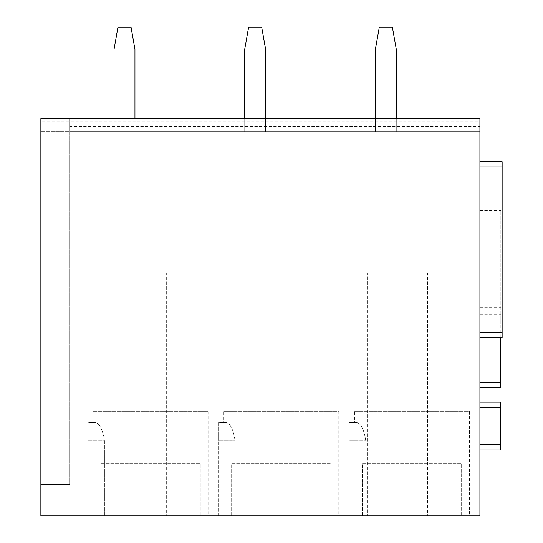 <?xml version="1.0" encoding="UTF-8"?>
<svg xmlns="http://www.w3.org/2000/svg" width="543" height="543" viewBox="0 0 543 543"><rect width="100%" height="100%" fill="white"/><g stroke="black" fill="none" stroke-linecap="round" stroke-linejoin="round"><path stroke-width="0.41" stroke-dasharray="2.71 2.04" d="M479.917 166.966L479.917 337.617L479.917 161.739L479.917 166.966L502.132 166.966L502.132 337.617L479.917 337.617L502.132 337.617M479.917 121.232L479.917 131.684L479.917 118.618L479.917 121.232L40.868 121.232L40.868 130.911L69.619 130.911L69.619 484.492L40.868 484.492L69.619 484.492L69.619 131.684L479.917 131.684L479.917 118.618L479.917 131.684L69.619 131.684L69.619 130.911M40.868 130.911L40.868 515.85L479.917 515.85L479.917 118.618L69.619 118.618L69.619 131.684L479.917 131.684L40.868 131.684L69.619 131.684L69.619 126.458L479.917 126.458M479.917 314.621L500.822 314.621L500.822 319.847L479.917 319.847L479.917 210.609L479.917 387.797L479.917 325.074L500.822 325.074L500.822 319.847L479.917 319.847L479.917 325.074M479.917 402.166L479.917 449.991L479.917 402.166M502.132 166.966L502.132 161.739M479.917 123.845L69.619 123.845L69.619 118.618L479.917 118.618L40.868 118.618L479.917 118.618L40.868 118.618L40.868 121.232M69.619 123.845L69.619 126.458M427.646 515.85L367.543 515.85L427.646 515.85L427.646 272.81L367.543 272.81L367.543 515.85L367.543 272.81L427.646 272.81L427.646 515.85M362.317 515.85L461.625 515.85L362.317 515.85L362.317 463.579L461.625 463.579L461.625 515.85L461.625 463.579L362.317 463.579L362.317 515.85M469.464 515.85L365.778 515.85L469.464 515.85L469.464 411.316L354.477 411.316L354.477 422.556L356.731 422.556L354.477 422.556M349.251 515.85L365.778 515.85L349.251 515.85L349.251 440.855L349.251 515.85M296.98 515.85L236.87 515.85L296.98 515.85L296.98 272.81L236.87 272.81L236.87 515.85L236.87 272.81L296.98 272.81L296.98 515.85M231.644 515.85L330.952 515.85L231.644 515.85L231.644 463.579L330.952 463.579L330.952 515.85L330.952 463.579L231.644 463.579L231.644 515.85M338.791 515.85L235.112 515.85L338.791 515.85L338.791 411.316L223.804 411.316L223.804 422.556L226.064 422.556L223.804 422.556M218.578 515.85L235.112 515.85L218.578 515.85L218.578 440.855L218.578 515.85M166.314 515.85L106.204 515.85L166.314 515.85L166.314 272.81L106.204 272.81L106.204 515.85L106.204 272.81L166.314 272.81L166.314 515.85M100.978 515.85L200.286 515.85L100.978 515.85L100.978 463.579L200.286 463.579L200.286 515.85L200.286 463.579L100.978 463.579L100.978 515.85M208.125 515.85L104.439 515.85L208.125 515.85L208.125 411.316L93.138 411.316L93.138 422.556L95.392 422.556L93.138 422.556M87.912 515.85L104.439 515.85L87.912 515.85L87.912 440.855L87.912 515.85M500.822 337.617L500.822 325.074M500.822 314.621L500.822 210.609L500.822 387.797L479.917 387.797M479.917 210.609L500.822 210.609M479.917 407.393L500.822 407.393L500.822 402.166M500.822 407.393L500.822 449.991L479.917 449.991L500.822 449.991M365.778 440.855C364 429.499 360.98 423.404 356.724 422.556L349.251 422.556L349.251 440.848L349.251 422.556L356.731 422.556C360.986 423.411 364 429.506 365.778 440.848L365.778 515.85L365.778 440.848L349.251 440.848L365.778 440.855M354.477 411.316L469.464 411.316M235.112 440.855C233.327 429.499 230.313 423.404 226.058 422.556L218.578 422.556L218.578 440.848L218.578 422.556L226.064 422.556C230.313 423.411 233.334 429.506 235.112 440.848L235.112 515.85L235.112 440.848L218.578 440.848L235.112 440.855M223.804 411.316L338.791 411.316M104.439 440.855C102.661 429.499 99.647 423.404 95.392 422.556L87.912 422.556L87.912 440.848L87.912 422.556L95.392 422.556C99.647 423.411 102.661 429.506 104.439 440.848L104.439 515.85L104.439 440.848L87.912 440.848L104.439 440.855M93.138 411.316L208.125 411.316M396.288 118.618L396.288 131.684L375.383 131.684L375.383 49.365L379.299 27.15L392.365 27.15L396.288 49.365L396.288 131.684L375.383 131.684L375.383 118.618M375.383 131.684L375.383 49.365L379.299 27.15L392.365 27.15L396.288 49.365L396.288 131.684L375.383 131.684L375.383 49.365L379.299 27.15L392.365 27.15L396.288 49.365L396.288 131.684L375.383 131.684M265.622 118.618L265.622 131.684L244.71 131.684L244.71 49.365L248.633 27.15L261.699 27.15L265.622 49.365L265.622 131.684L244.71 131.684L244.71 118.618M244.71 131.684L244.71 49.365L248.633 27.15L261.699 27.15L265.622 49.365L265.622 131.684L244.71 131.684L244.71 49.365L248.633 27.15L261.699 27.15L265.622 49.365L265.622 131.684L244.71 131.684M134.949 118.618L134.949 131.684L114.044 131.684L114.044 49.365L117.967 27.15L131.033 27.15L134.949 49.365L134.949 131.684L114.044 131.684L114.044 118.618M114.044 131.684L114.044 49.365L117.967 27.15L131.033 27.15L134.949 49.365L134.949 131.684L114.044 131.684L114.044 49.365L117.967 27.15L131.033 27.15L134.949 49.365L134.949 131.684L114.044 131.684M479.917 332.391L502.132 332.391M479.917 319.847L500.822 319.847M479.917 308.974L500.822 308.974M479.917 307.25L500.822 307.25M479.917 214.112L500.822 214.112M479.917 444.765L500.822 444.765"/><path stroke-width="0.81" d="M479.917 118.618L479.917 515.85L40.868 515.85L40.868 118.618L479.917 118.618M479.917 161.739L502.132 161.739L479.917 161.739L502.132 161.739L502.132 337.617L479.917 337.617M479.917 382.571L500.822 382.571L500.822 387.797L479.917 387.797L500.822 387.797M500.822 382.571L500.822 337.617M500.822 402.166L479.917 402.166L500.822 402.166L500.822 449.991L479.917 449.991M375.383 118.618L375.383 49.365L379.299 27.15L392.365 27.15L396.288 49.365L396.288 118.618M244.71 118.618L244.71 49.365L248.633 27.15L261.699 27.15L265.622 49.365L265.622 118.618M114.044 118.618L114.044 49.365L117.967 27.15L131.033 27.15L134.949 49.365L134.949 118.618M479.917 332.391L502.132 332.391M479.917 166.966L502.132 166.966M479.917 444.765L500.822 444.765M479.917 407.399L500.822 407.399"/></g></svg>
